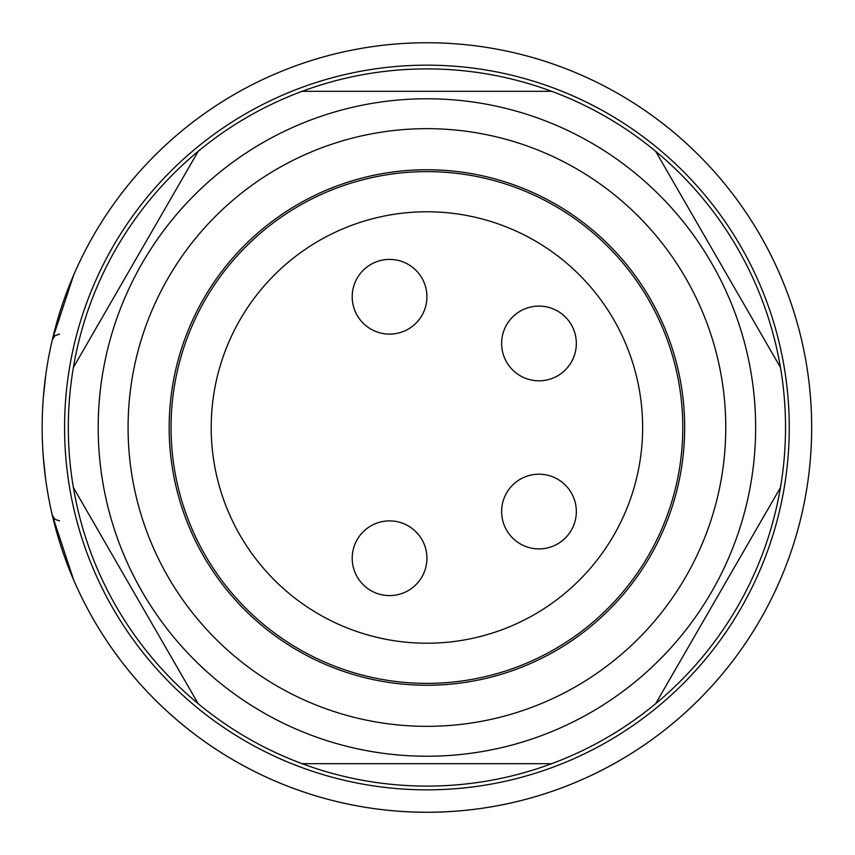 <?xml version="1.0" encoding="UTF-8"?>
<svg xmlns="http://www.w3.org/2000/svg" width="855" height="855" viewBox="0 0 855 855"><rect width="100%" height="100%" fill="white"/><g stroke="black" fill="none" stroke-linecap="round" stroke-linejoin="round"><path stroke-width="1.28" d="M43.327 397.618L45.742 375.206L43.327 397.618A384.75 384.75 0 0 0 43.327 457.382L45.7 479.516M45.401 477.293L44.962 473.734M44.588 470.603L44.236 467.343M43.872 463.709L43.359 457.81M43.872 391.291L44.236 387.657M44.588 384.397L44.962 381.266M45.401 377.707L45.614 376.093M808.435 377.707L808.221 376.093M780.22 579.85A384.75 384.75 0 0 1 73.615 579.85A384.75 384.75 0 0 0 808.103 479.794L808.221 478.907M808.435 477.293L808.103 479.794M352.207 558.24A37.353 37.353 0 0 1 389.559 520.887A37.353 37.353 0 0 1 426.923 558.24A37.353 37.353 0 0 1 389.559 595.593A37.353 37.353 0 0 1 352.207 558.24M501.629 511.547A37.353 37.353 0 0 1 538.981 474.194A37.353 37.353 0 0 1 576.334 511.547A37.353 37.353 0 0 1 538.981 548.899A37.353 37.353 0 0 1 501.629 511.547M501.629 343.454A37.353 37.353 0 0 1 538.981 306.101A37.353 37.353 0 0 1 576.334 343.454A37.353 37.353 0 0 1 538.981 380.806A37.353 37.353 0 0 1 501.629 343.454M352.207 296.76A37.353 37.353 0 0 1 389.559 259.407A37.353 37.353 0 0 1 426.923 296.76A37.353 37.353 0 0 1 389.559 334.113A37.353 37.353 0 0 1 352.207 296.76M426.923 643.217A215.717 215.717 0 0 0 642.639 427.5A215.717 215.717 0 0 0 426.923 211.784A215.717 215.717 0 0 0 211.196 427.5A215.717 215.717 0 0 0 426.923 643.217M426.923 683.38A255.88 255.88 0 0 1 171.043 427.5A255.88 255.88 0 0 1 426.923 171.62A255.88 255.88 0 0 1 682.792 427.5A255.88 255.88 0 0 1 426.923 683.38M169.172 427.5A257.75 257.75 0 0 1 555.793 204.281A257.75 257.75 0 0 1 555.793 650.719A257.75 257.75 0 0 1 169.172 427.5M128.079 427.5A298.833 298.833 0 0 1 426.923 128.667A298.833 298.833 0 0 1 725.756 427.5A298.833 298.833 0 0 1 426.923 726.333A298.833 298.833 0 0 1 128.079 427.5M98.197 427.5A328.715 328.715 0 0 0 591.275 712.183A328.715 328.715 0 0 0 591.275 142.817A328.715 328.715 0 0 0 98.197 427.5M73.38 367.479A358.598 358.598 0 0 0 73.38 487.521L198.168 703.665A358.598 358.598 0 0 0 302.136 763.686L551.71 763.686A358.598 358.598 0 0 0 655.678 703.665L780.465 487.521A358.598 358.598 0 0 0 780.465 367.479L655.678 151.335A358.598 358.598 0 0 0 551.71 91.314L302.136 91.314A358.598 358.598 0 0 0 198.168 151.335L73.38 367.479A358.598 358.598 0 0 1 198.168 151.335M198.168 703.665A358.598 358.598 0 0 1 73.38 487.521M551.71 763.686A358.598 358.598 0 0 1 302.136 763.686M780.465 487.521A358.598 358.598 0 0 1 655.678 703.665M655.678 151.335A358.598 358.598 0 0 1 780.465 367.479M302.136 91.314A358.598 358.598 0 0 1 551.71 91.314M43.327 457.382L45.742 479.794L43.327 457.382A384.75 384.75 0 0 0 73.615 579.85L52.305 515.234M808.541 378.562L808.734 380.048A384.75 384.75 0 0 1 808.541 476.438M811.673 427.5A384.75 384.75 0 0 0 234.548 94.296A384.75 384.75 0 0 0 234.548 760.704A384.75 384.75 0 0 0 811.673 427.5M59.561 334.113L54.88 335.726L52.294 339.82L54.88 335.726L59.561 334.113L54.88 335.726L52.294 339.82L73.615 275.15A384.75 384.75 0 0 1 780.22 275.15A384.75 384.75 0 0 0 53.224 335.94M801.541 339.82L800.611 335.94M801.541 515.18L800.611 519.06M808.103 375.206A384.75 384.75 0 0 0 780.22 275.15M52.294 339.82A384.75 384.75 0 0 0 45.742 375.206M789.261 427.5A362.338 362.338 0 0 0 245.748 113.704A362.338 362.338 0 0 0 245.748 741.296A362.338 362.338 0 0 0 789.261 427.5M59.487 334.113L54.902 335.716L59.487 334.113L54.902 335.716L52.561 338.922M59.487 520.887L54.902 519.284L59.487 520.887L54.902 519.284L52.561 516.078L54.88 519.274L52.561 516.078M59.561 520.887L54.88 519.274L52.294 515.18L54.88 519.274L59.561 520.887L54.88 519.274"/></g></svg>
